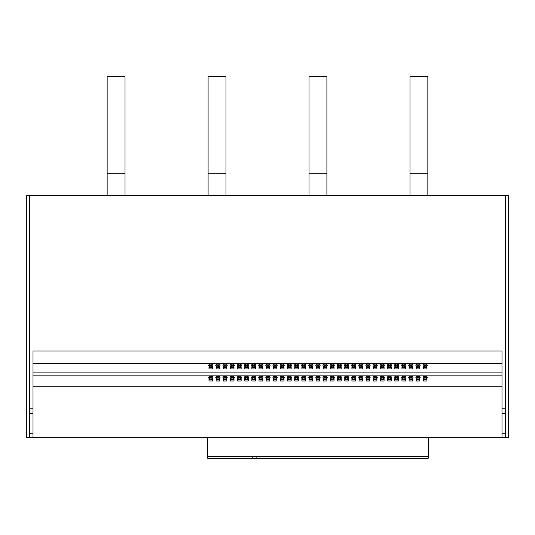 <?xml version="1.0" encoding="UTF-8"?>
<svg xmlns="http://www.w3.org/2000/svg" width="535" height="535" viewBox="0 0 535 535"><rect width="100%" height="100%" fill="white"/><g stroke="black" fill="none" stroke-linecap="round" stroke-linejoin="round"><path stroke-width="0.8" d="M296.53 376.192A2.147 1.378 180 0 0 294.39 377.57A2.147 1.378 180 0 0 296.53 378.947A2.147 1.378 180 0 0 298.677 377.57A2.147 1.378 180 0 0 296.53 376.192M294.671 376.887A2.147 1.378 180 0 0 296.53 377.583A2.147 1.378 180 0 0 298.396 376.887M303.679 376.192A2.147 1.378 180 0 0 301.533 377.57A2.147 1.378 180 0 0 303.679 378.947A2.147 1.378 180 0 0 305.826 377.57A2.147 1.378 180 0 0 303.679 376.192M301.82 376.887A2.147 1.378 180 0 0 303.679 377.583A2.147 1.378 180 0 0 305.538 376.887M282.239 376.192A2.147 1.378 180 0 0 280.093 377.57A2.147 1.378 180 0 0 282.239 378.947A2.147 1.378 180 0 0 284.386 377.57A2.147 1.378 180 0 0 282.239 376.192M280.38 376.887A2.147 1.378 180 0 0 282.239 377.583A2.147 1.378 180 0 0 284.098 376.887M289.388 376.192A2.147 1.378 180 0 0 287.241 377.57A2.147 1.378 180 0 0 289.388 378.947A2.147 1.378 180 0 0 291.528 377.57A2.147 1.378 180 0 0 289.388 376.192M287.522 376.887A2.147 1.378 180 0 0 289.388 377.583A2.147 1.378 180 0 0 291.247 376.887M325.12 376.192A2.147 1.378 180 0 0 322.973 377.57A2.147 1.378 180 0 0 325.12 378.947A2.147 1.378 180 0 0 327.266 377.57A2.147 1.378 180 0 0 325.12 376.192M323.26 376.887A2.147 1.378 180 0 0 325.12 377.583A2.147 1.378 180 0 0 326.979 376.887M332.268 376.192A2.147 1.378 180 0 0 330.122 377.57A2.147 1.378 180 0 0 332.268 378.947A2.147 1.378 180 0 0 334.408 377.57A2.147 1.378 180 0 0 332.268 376.192M330.403 376.887A2.147 1.378 180 0 0 332.268 377.583A2.147 1.378 180 0 0 334.128 376.887M310.828 376.192A2.147 1.378 180 0 0 308.682 377.57A2.147 1.378 180 0 0 310.828 378.947A2.147 1.378 180 0 0 312.968 377.57A2.147 1.378 180 0 0 310.828 376.192M308.962 376.887A2.147 1.378 180 0 0 310.828 377.583A2.147 1.378 180 0 0 312.687 376.887M317.971 376.192A2.147 1.378 180 0 0 315.831 377.57A2.147 1.378 180 0 0 317.971 378.947A2.147 1.378 180 0 0 320.117 377.57A2.147 1.378 180 0 0 317.971 376.192M316.111 376.887A2.147 1.378 180 0 0 317.971 377.583A2.147 1.378 180 0 0 319.836 376.887M239.359 376.192A2.147 1.378 180 0 0 237.219 377.57A2.147 1.378 180 0 0 239.359 378.947A2.147 1.378 180 0 0 241.506 377.57A2.147 1.378 180 0 0 239.359 376.192M237.5 376.887A2.147 1.378 180 0 0 239.359 377.583A2.147 1.378 180 0 0 241.218 376.887M246.508 376.192A2.147 1.378 180 0 0 244.361 377.57A2.147 1.378 180 0 0 246.508 378.947A2.147 1.378 180 0 0 248.648 377.57A2.147 1.378 180 0 0 246.508 376.192M244.649 376.887A2.147 1.378 180 0 0 246.508 377.583A2.147 1.378 180 0 0 248.367 376.887M225.068 376.192A2.147 1.378 180 0 0 222.921 377.57A2.147 1.378 180 0 0 225.068 378.947A2.147 1.378 180 0 0 227.214 377.57A2.147 1.378 180 0 0 225.068 376.192M223.209 376.887A2.147 1.378 180 0 0 225.068 377.583A2.147 1.378 180 0 0 226.927 376.887M232.217 376.192A2.147 1.378 180 0 0 230.07 377.57A2.147 1.378 180 0 0 232.217 378.947A2.147 1.378 180 0 0 234.357 377.57A2.147 1.378 180 0 0 232.217 376.192M230.351 376.887A2.147 1.378 180 0 0 232.217 377.583A2.147 1.378 180 0 0 234.076 376.887M267.948 376.192A2.147 1.378 180 0 0 265.801 377.57A2.147 1.378 180 0 0 267.948 378.947A2.147 1.378 180 0 0 270.088 377.57A2.147 1.378 180 0 0 267.948 376.192M266.089 376.887A2.147 1.378 180 0 0 267.948 377.583A2.147 1.378 180 0 0 269.807 376.887M275.09 376.192A2.147 1.378 180 0 0 272.95 377.57A2.147 1.378 180 0 0 275.09 378.947A2.147 1.378 180 0 0 277.237 377.57A2.147 1.378 180 0 0 275.09 376.192M273.231 376.887A2.147 1.378 180 0 0 275.09 377.583A2.147 1.378 180 0 0 276.956 376.887M253.65 376.192A2.147 1.378 180 0 0 251.51 377.57A2.147 1.378 180 0 0 253.65 378.947A2.147 1.378 180 0 0 255.797 377.57A2.147 1.378 180 0 0 253.65 376.192M251.791 376.887A2.147 1.378 180 0 0 253.65 377.583A2.147 1.378 180 0 0 255.516 376.887M260.799 376.192A2.147 1.378 180 0 0 258.659 377.57A2.147 1.378 180 0 0 260.799 378.947A2.147 1.378 180 0 0 262.946 377.57A2.147 1.378 180 0 0 260.799 376.192M258.94 376.887A2.147 1.378 180 0 0 260.799 377.583A2.147 1.378 180 0 0 262.658 376.887M410.88 376.192A2.147 1.378 180 0 0 408.733 377.57A2.147 1.378 180 0 0 410.88 378.947A2.147 1.378 180 0 0 413.02 377.57A2.147 1.378 180 0 0 410.88 376.192M409.014 376.887A2.147 1.378 180 0 0 410.88 377.583A2.147 1.378 180 0 0 412.739 376.887M418.022 376.192A2.147 1.378 180 0 0 415.882 377.57A2.147 1.378 180 0 0 418.022 378.947A2.147 1.378 180 0 0 420.169 377.57A2.147 1.378 180 0 0 418.022 376.192M416.163 376.887A2.147 1.378 180 0 0 418.022 377.583A2.147 1.378 180 0 0 419.888 376.887M396.582 376.192A2.147 1.378 180 0 0 394.442 377.57A2.147 1.378 180 0 0 396.582 378.947A2.147 1.378 180 0 0 398.729 377.57A2.147 1.378 180 0 0 396.582 376.192M394.723 376.887A2.147 1.378 180 0 0 396.582 377.583A2.147 1.378 180 0 0 398.448 376.887M403.731 376.192A2.147 1.378 180 0 0 401.584 377.57A2.147 1.378 180 0 0 403.731 378.947A2.147 1.378 180 0 0 405.878 377.57A2.147 1.378 180 0 0 403.731 376.192M401.872 376.887A2.147 1.378 180 0 0 403.731 377.583A2.147 1.378 180 0 0 405.59 376.887M425.171 376.192A2.147 1.378 180 0 0 423.024 377.57A2.147 1.378 180 0 0 425.171 378.947A2.147 1.378 180 0 0 427.318 377.57A2.147 1.378 180 0 0 425.171 376.192M423.312 376.887A2.147 1.378 180 0 0 425.171 377.583A2.147 1.378 180 0 0 427.03 376.887M353.709 376.192A2.147 1.378 180 0 0 351.562 377.57A2.147 1.378 180 0 0 353.709 378.947A2.147 1.378 180 0 0 355.849 377.57A2.147 1.378 180 0 0 353.709 376.192M351.843 376.887A2.147 1.378 180 0 0 353.709 377.583A2.147 1.378 180 0 0 355.568 376.887M360.851 376.192A2.147 1.378 180 0 0 358.711 377.57A2.147 1.378 180 0 0 360.851 378.947A2.147 1.378 180 0 0 362.997 377.57A2.147 1.378 180 0 0 360.851 376.192M358.992 376.887A2.147 1.378 180 0 0 360.851 377.583A2.147 1.378 180 0 0 362.71 376.887M339.411 376.192A2.147 1.378 180 0 0 337.271 377.57A2.147 1.378 180 0 0 339.411 378.947A2.147 1.378 180 0 0 341.557 377.57A2.147 1.378 180 0 0 339.411 376.192M337.552 376.887A2.147 1.378 180 0 0 339.411 377.583A2.147 1.378 180 0 0 341.276 376.887M346.56 376.192A2.147 1.378 180 0 0 344.413 377.57A2.147 1.378 180 0 0 346.56 378.947A2.147 1.378 180 0 0 348.7 377.57A2.147 1.378 180 0 0 346.56 376.192M344.701 376.887A2.147 1.378 180 0 0 346.56 377.583A2.147 1.378 180 0 0 348.419 376.887M382.291 376.192A2.147 1.378 180 0 0 380.151 377.57A2.147 1.378 180 0 0 382.291 378.947A2.147 1.378 180 0 0 384.438 377.57A2.147 1.378 180 0 0 382.291 376.192M380.432 376.887A2.147 1.378 180 0 0 382.291 377.583A2.147 1.378 180 0 0 384.15 376.887M389.44 376.192A2.147 1.378 180 0 0 387.293 377.57A2.147 1.378 180 0 0 389.44 378.947A2.147 1.378 180 0 0 391.58 377.57A2.147 1.378 180 0 0 389.44 376.192M387.574 376.887A2.147 1.378 180 0 0 389.44 377.583A2.147 1.378 180 0 0 391.299 376.887M368 376.192A2.147 1.378 180 0 0 365.853 377.57A2.147 1.378 180 0 0 368 378.947A2.147 1.378 180 0 0 370.14 377.57A2.147 1.378 180 0 0 368 376.192M366.141 376.887A2.147 1.378 180 0 0 368 377.583A2.147 1.378 180 0 0 369.859 376.887M375.142 376.192A2.147 1.378 180 0 0 373.002 377.57A2.147 1.378 180 0 0 375.142 378.947A2.147 1.378 180 0 0 377.289 377.57A2.147 1.378 180 0 0 375.142 376.192M373.283 376.887A2.147 1.378 180 0 0 375.142 377.583A2.147 1.378 180 0 0 377.008 376.887M217.919 376.192A2.147 1.378 180 0 0 215.779 377.57A2.147 1.378 180 0 0 217.919 378.947A2.147 1.378 180 0 0 220.066 377.57A2.147 1.378 180 0 0 217.919 376.192M216.06 376.887A2.147 1.378 180 0 0 217.919 377.583A2.147 1.378 180 0 0 219.785 376.887M217.919 364.101A2.147 1.378 180 0 0 215.779 365.479A2.147 1.378 180 0 0 217.919 366.856A2.147 1.378 180 0 0 220.066 365.479A2.147 1.378 180 0 0 217.919 364.101M216.06 364.796A2.147 1.378 180 0 0 217.919 365.492A2.147 1.378 180 0 0 219.785 364.796M210.777 376.192A2.147 1.378 180 0 0 208.63 377.57A2.147 1.378 180 0 0 210.777 378.947A2.147 1.378 180 0 0 212.917 377.57A2.147 1.378 180 0 0 210.777 376.192M208.911 376.887A2.147 1.378 180 0 0 210.777 377.583A2.147 1.378 180 0 0 212.636 376.887M210.777 364.101A2.147 1.378 180 0 0 208.63 365.479A2.147 1.378 180 0 0 210.777 366.856A2.147 1.378 180 0 0 212.917 365.479A2.147 1.378 180 0 0 210.777 364.101M208.911 364.796A2.147 1.378 180 0 0 210.777 365.492A2.147 1.378 180 0 0 212.636 364.796M225.068 364.101A2.147 1.378 180 0 0 222.921 365.479A2.147 1.378 180 0 0 225.068 366.856A2.147 1.378 180 0 0 227.214 365.479A2.147 1.378 180 0 0 225.068 364.101M223.209 364.796A2.147 1.378 180 0 0 225.068 365.492A2.147 1.378 180 0 0 226.927 364.796M232.217 364.101A2.147 1.378 180 0 0 230.07 365.479A2.147 1.378 180 0 0 232.217 366.856A2.147 1.378 180 0 0 234.357 365.479A2.147 1.378 180 0 0 232.217 364.101M230.351 364.796A2.147 1.378 180 0 0 232.217 365.492A2.147 1.378 180 0 0 234.076 364.796M239.359 364.101A2.147 1.378 180 0 0 237.219 365.479A2.147 1.378 180 0 0 239.359 366.856A2.147 1.378 180 0 0 241.506 365.479A2.147 1.378 180 0 0 239.359 364.101M237.5 364.796A2.147 1.378 180 0 0 239.359 365.492A2.147 1.378 180 0 0 241.218 364.796M246.508 364.101A2.147 1.378 180 0 0 244.361 365.479A2.147 1.378 180 0 0 246.508 366.856A2.147 1.378 180 0 0 248.648 365.479A2.147 1.378 180 0 0 246.508 364.101M244.649 364.796A2.147 1.378 180 0 0 246.508 365.492A2.147 1.378 180 0 0 248.367 364.796M253.65 364.101A2.147 1.378 180 0 0 251.51 365.479A2.147 1.378 180 0 0 253.65 366.856A2.147 1.378 180 0 0 255.797 365.479A2.147 1.378 180 0 0 253.65 364.101M251.791 364.796A2.147 1.378 180 0 0 253.65 365.492A2.147 1.378 180 0 0 255.516 364.796M260.799 364.101A2.147 1.378 180 0 0 258.659 365.479A2.147 1.378 180 0 0 260.799 366.856A2.147 1.378 180 0 0 262.946 365.479A2.147 1.378 180 0 0 260.799 364.101M258.94 364.796A2.147 1.378 180 0 0 260.799 365.492A2.147 1.378 180 0 0 262.658 364.796M267.948 364.101A2.147 1.378 180 0 0 265.801 365.479A2.147 1.378 180 0 0 267.948 366.856A2.147 1.378 180 0 0 270.088 365.479A2.147 1.378 180 0 0 267.948 364.101M266.089 364.796A2.147 1.378 180 0 0 267.948 365.492A2.147 1.378 180 0 0 269.807 364.796M275.09 364.101A2.147 1.378 180 0 0 272.95 365.479A2.147 1.378 180 0 0 275.09 366.856A2.147 1.378 180 0 0 277.237 365.479A2.147 1.378 180 0 0 275.09 364.101M273.231 364.796A2.147 1.378 180 0 0 275.09 365.492A2.147 1.378 180 0 0 276.956 364.796M282.239 364.101A2.147 1.378 180 0 0 280.093 365.479A2.147 1.378 180 0 0 282.239 366.856A2.147 1.378 180 0 0 284.386 365.479A2.147 1.378 180 0 0 282.239 364.101M280.38 364.796A2.147 1.378 180 0 0 282.239 365.492A2.147 1.378 180 0 0 284.098 364.796M289.388 364.101A2.147 1.378 180 0 0 287.241 365.479A2.147 1.378 180 0 0 289.388 366.856A2.147 1.378 180 0 0 291.528 365.479A2.147 1.378 180 0 0 289.388 364.101M287.522 364.796A2.147 1.378 180 0 0 289.388 365.492A2.147 1.378 180 0 0 291.247 364.796M296.53 364.101A2.147 1.378 180 0 0 294.39 365.479A2.147 1.378 180 0 0 296.53 366.856A2.147 1.378 180 0 0 298.677 365.479A2.147 1.378 180 0 0 296.53 364.101M294.671 364.796A2.147 1.378 180 0 0 296.53 365.492A2.147 1.378 180 0 0 298.396 364.796M303.679 364.101A2.147 1.378 180 0 0 301.533 365.479A2.147 1.378 180 0 0 303.679 366.856A2.147 1.378 180 0 0 305.826 365.479A2.147 1.378 180 0 0 303.679 364.101M301.82 364.796A2.147 1.378 180 0 0 303.679 365.492A2.147 1.378 180 0 0 305.538 364.796M310.828 364.101A2.147 1.378 180 0 0 308.682 365.479A2.147 1.378 180 0 0 310.828 366.856A2.147 1.378 180 0 0 312.968 365.479A2.147 1.378 180 0 0 310.828 364.101M308.962 364.796A2.147 1.378 180 0 0 310.828 365.492A2.147 1.378 180 0 0 312.687 364.796M317.971 364.101A2.147 1.378 180 0 0 315.831 365.479A2.147 1.378 180 0 0 317.971 366.856A2.147 1.378 180 0 0 320.117 365.479A2.147 1.378 180 0 0 317.971 364.101M316.111 364.796A2.147 1.378 180 0 0 317.971 365.492A2.147 1.378 180 0 0 319.836 364.796M325.12 364.101A2.147 1.378 180 0 0 322.973 365.479A2.147 1.378 180 0 0 325.12 366.856A2.147 1.378 180 0 0 327.266 365.479A2.147 1.378 180 0 0 325.12 364.101M323.26 364.796A2.147 1.378 180 0 0 325.12 365.492A2.147 1.378 180 0 0 326.979 364.796M332.268 364.101A2.147 1.378 180 0 0 330.122 365.479A2.147 1.378 180 0 0 332.268 366.856A2.147 1.378 180 0 0 334.408 365.479A2.147 1.378 180 0 0 332.268 364.101M330.403 364.796A2.147 1.378 180 0 0 332.268 365.492A2.147 1.378 180 0 0 334.128 364.796M339.411 364.101A2.147 1.378 180 0 0 337.271 365.479A2.147 1.378 180 0 0 339.411 366.856A2.147 1.378 180 0 0 341.557 365.479A2.147 1.378 180 0 0 339.411 364.101M337.552 364.796A2.147 1.378 180 0 0 339.411 365.492A2.147 1.378 180 0 0 341.276 364.796M346.56 364.101A2.147 1.378 180 0 0 344.413 365.479A2.147 1.378 180 0 0 346.56 366.856A2.147 1.378 180 0 0 348.7 365.479A2.147 1.378 180 0 0 346.56 364.101M344.701 364.796A2.147 1.378 180 0 0 346.56 365.492A2.147 1.378 180 0 0 348.419 364.796M353.709 364.101A2.147 1.378 180 0 0 351.562 365.479A2.147 1.378 180 0 0 353.709 366.856A2.147 1.378 180 0 0 355.849 365.479A2.147 1.378 180 0 0 353.709 364.101M351.843 364.796A2.147 1.378 180 0 0 353.709 365.492A2.147 1.378 180 0 0 355.568 364.796M360.851 364.101A2.147 1.378 180 0 0 358.711 365.479A2.147 1.378 180 0 0 360.851 366.856A2.147 1.378 180 0 0 362.997 365.479A2.147 1.378 180 0 0 360.851 364.101M358.992 364.796A2.147 1.378 180 0 0 360.851 365.492A2.147 1.378 180 0 0 362.71 364.796M368 364.101A2.147 1.378 180 0 0 365.853 365.479A2.147 1.378 180 0 0 368 366.856A2.147 1.378 180 0 0 370.14 365.479A2.147 1.378 180 0 0 368 364.101M366.141 364.796A2.147 1.378 180 0 0 368 365.492A2.147 1.378 180 0 0 369.859 364.796M375.142 364.101A2.147 1.378 180 0 0 373.002 365.479A2.147 1.378 180 0 0 375.142 366.856A2.147 1.378 180 0 0 377.289 365.479A2.147 1.378 180 0 0 375.142 364.101M373.283 364.796A2.147 1.378 180 0 0 375.142 365.492A2.147 1.378 180 0 0 377.008 364.796M382.291 364.101A2.147 1.378 180 0 0 380.151 365.479A2.147 1.378 180 0 0 382.291 366.856A2.147 1.378 180 0 0 384.438 365.479A2.147 1.378 180 0 0 382.291 364.101M380.432 364.796A2.147 1.378 180 0 0 382.291 365.492A2.147 1.378 180 0 0 384.15 364.796M389.44 364.101A2.147 1.378 180 0 0 387.293 365.479A2.147 1.378 180 0 0 389.44 366.856A2.147 1.378 180 0 0 391.58 365.479A2.147 1.378 180 0 0 389.44 364.101M387.574 364.796A2.147 1.378 180 0 0 389.44 365.492A2.147 1.378 180 0 0 391.299 364.796M396.582 364.101A2.147 1.378 180 0 0 394.442 365.479A2.147 1.378 180 0 0 396.582 366.856A2.147 1.378 180 0 0 398.729 365.479A2.147 1.378 180 0 0 396.582 364.101M394.723 364.796A2.147 1.378 180 0 0 396.582 365.492A2.147 1.378 180 0 0 398.448 364.796M403.731 364.101A2.147 1.378 180 0 0 401.584 365.479A2.147 1.378 180 0 0 403.731 366.856A2.147 1.378 180 0 0 405.878 365.479A2.147 1.378 180 0 0 403.731 364.101M401.872 364.796A2.147 1.378 180 0 0 403.731 365.492A2.147 1.378 180 0 0 405.59 364.796M410.88 364.101A2.147 1.378 180 0 0 408.733 365.479A2.147 1.378 180 0 0 410.88 366.856A2.147 1.378 180 0 0 413.02 365.479A2.147 1.378 180 0 0 410.88 364.101M409.014 364.796A2.147 1.378 180 0 0 410.88 365.492A2.147 1.378 180 0 0 412.739 364.796M418.022 364.101A2.147 1.378 180 0 0 415.882 365.479A2.147 1.378 180 0 0 418.022 366.856A2.147 1.378 180 0 0 420.169 365.479A2.147 1.378 180 0 0 418.022 364.101M416.163 364.796A2.147 1.378 180 0 0 418.022 365.492A2.147 1.378 180 0 0 419.888 364.796M425.171 364.101A2.147 1.378 180 0 0 423.024 365.479A2.147 1.378 180 0 0 425.171 366.856A2.147 1.378 180 0 0 427.318 365.479A2.147 1.378 180 0 0 425.171 364.101M423.312 364.796A2.147 1.378 180 0 0 425.171 365.492A2.147 1.378 180 0 0 427.03 364.796M505.568 437.677L501.997 437.677L501.997 433.21L505.568 433.21L505.568 437.677L508.25 437.677L508.25 195.589L26.75 195.589L26.75 437.677L29.432 437.677L29.432 433.21L33.003 433.21L33.003 437.677L29.432 437.677M252.212 456.435L252.186 458.221L428.267 458.221L428.301 456.435L207.647 456.435L207.647 437.677M33.003 437.677L501.997 437.677M426.957 368.929L426.957 367.204L423.386 367.204L423.386 368.929L426.957 368.929M423.386 367.204L423.386 367.558L426.957 367.558L426.957 367.204M419.814 368.929L419.814 367.204L416.237 367.204L416.237 368.929L419.814 368.929M416.237 367.204L416.237 367.558L419.814 367.558L419.814 367.204M412.666 368.929L412.666 367.204L409.094 367.204L409.094 368.929L412.666 368.929M409.094 367.204L409.094 367.558L412.666 367.558L412.666 367.204M405.517 368.929L405.517 367.204L401.945 367.204L401.945 368.929L405.517 368.929M401.945 367.204L401.945 367.558L405.517 367.558L405.517 367.204M398.374 368.929L398.374 367.204L394.797 367.204L394.797 368.929L398.374 368.929M394.797 367.204L394.797 367.558L398.374 367.558L398.374 367.204M391.225 368.929L391.225 367.204L387.654 367.204L387.654 368.929L391.225 368.929M387.654 367.204L387.654 367.558L391.225 367.558L391.225 367.204M384.077 368.929L384.077 367.204L380.505 367.204L380.505 368.929L384.077 368.929M380.505 367.204L380.505 367.558L384.077 367.558L384.077 367.204M376.934 368.929L376.934 367.204L373.356 367.204L373.356 368.929L376.934 368.929M373.356 367.204L373.356 367.558L376.934 367.558L376.934 367.204M369.785 368.929L369.785 367.204L366.214 367.204L366.214 368.929L369.785 368.929M366.214 367.204L366.214 367.558L369.785 367.558L369.785 367.204M362.636 368.929L362.636 367.204L359.065 367.204L359.065 368.929L362.636 368.929M359.065 367.204L359.065 367.558L362.636 367.558L362.636 367.204M355.494 368.929L355.494 367.204L351.916 367.204L351.916 368.929L355.494 368.929M351.916 367.204L351.916 367.558L355.494 367.558L355.494 367.204M348.345 368.929L348.345 367.204L344.774 367.204L344.774 368.929L348.345 368.929M344.774 367.204L344.774 367.558L348.345 367.558L348.345 367.204M341.196 368.929L341.196 367.204L337.625 367.204L337.625 368.929L341.196 368.929M337.625 367.204L337.625 367.558L341.196 367.558L341.196 367.204M334.054 368.929L334.054 367.204L330.476 367.204L330.476 368.929L334.054 368.929M330.476 367.204L330.476 367.558L334.054 367.558L334.054 367.204M326.905 368.929L326.905 367.204L323.334 367.204L323.334 368.929L326.905 368.929M323.334 367.204L323.334 367.558L326.905 367.558L326.905 367.204M319.756 368.929L319.756 367.204L316.185 367.204L316.185 368.929L319.756 368.929M316.185 367.204L316.185 367.558L319.756 367.558L319.756 367.204M312.614 368.929L312.614 367.204L309.043 367.204L309.043 368.929L312.614 368.929M309.043 367.204L309.043 367.558L312.614 367.558L312.614 367.204M305.465 368.929L305.465 367.204L301.894 367.204L301.894 368.929L305.465 368.929M301.894 367.204L301.894 367.558L305.465 367.558L305.465 367.204M298.323 368.929L298.323 367.204L294.745 367.204L294.745 368.929L298.323 368.929M294.745 367.204L294.745 367.558L298.323 367.558L298.323 367.204M291.174 368.929L291.174 367.204L287.603 367.204L287.603 368.929L291.174 368.929M287.603 367.204L287.603 367.558L291.174 367.558L291.174 367.204M284.025 368.929L284.025 367.204L280.454 367.204L280.454 368.929L284.025 368.929M280.454 367.204L280.454 367.558L284.025 367.558L284.025 367.204M276.883 368.929L276.883 367.204L273.305 367.204L273.305 368.929L276.883 368.929M273.305 367.204L273.305 367.558L276.883 367.558L276.883 367.204M269.734 368.929L269.734 367.204L266.162 367.204L266.162 368.929L269.734 368.929M266.162 367.204L266.162 367.558L269.734 367.558L269.734 367.204M262.585 368.929L262.585 367.204L259.014 367.204L259.014 368.929L262.585 368.929M259.014 367.204L259.014 367.558L262.585 367.558L262.585 367.204M255.442 368.929L255.442 367.204L251.865 367.204L251.865 368.929L255.442 368.929M251.865 367.204L251.865 367.558L255.442 367.558L255.442 367.204M248.293 368.929L248.293 367.204L244.722 367.204L244.722 368.929L248.293 368.929M244.722 367.204L244.722 367.558L248.293 367.558L248.293 367.204M241.145 368.929L241.145 367.204L237.573 367.204L237.573 368.929L241.145 368.929M237.573 367.204L237.573 367.558L241.145 367.558L241.145 367.204M234.002 368.929L234.002 367.204L230.424 367.204L230.424 368.929L234.002 368.929M230.424 367.204L230.424 367.558L234.002 367.558L234.002 367.204M226.853 368.929L226.853 367.204L223.282 367.204L223.282 368.929L226.853 368.929M223.282 367.204L223.282 367.558L226.853 367.558L226.853 367.204M501.997 413.555L501.997 408.198L505.568 408.198L505.568 413.555L501.997 413.555L501.997 433.21M505.568 433.21L505.568 413.555M29.432 195.589L29.432 433.21M505.568 195.589L505.568 408.198M501.997 408.198L501.997 351.027L33.003 351.027L33.003 408.198L29.432 408.198M29.432 413.555L33.003 413.555L33.003 408.198M33.003 433.21L33.003 413.555M33.003 386.758L501.997 386.758M287.603 379.295L287.603 381.014L291.174 381.014L291.174 379.295L287.603 379.295L287.603 379.649L291.174 379.649L291.174 379.295M294.745 379.295L294.745 381.014L298.323 381.014L298.323 379.295L294.745 379.295L294.745 379.649L298.323 379.649L298.323 379.295M273.305 379.295L273.305 381.014L276.883 381.014L276.883 379.295L273.305 379.295L273.305 379.649L276.883 379.649L276.883 379.295M280.454 379.295L280.454 381.014L284.025 381.014L284.025 379.295L280.454 379.295L280.454 379.649L284.025 379.649L284.025 379.295M316.185 379.295L316.185 381.014L319.756 381.014L319.756 379.295L316.185 379.295L316.185 379.649L319.756 379.649L319.756 379.295M323.334 379.295L323.334 381.014L326.905 381.014L326.905 379.295L323.334 379.295L323.334 379.649L326.905 379.649L326.905 379.295M301.894 379.295L301.894 381.014L305.465 381.014L305.465 379.295L301.894 379.295L301.894 379.649L305.465 379.649L305.465 379.295M309.043 379.295L309.043 381.014L312.614 381.014L312.614 379.295L309.043 379.295L309.043 379.649L312.614 379.649L312.614 379.295M230.424 379.295L230.424 381.014L234.002 381.014L234.002 379.295L230.424 379.295L230.424 379.649L234.002 379.649L234.002 379.295M237.573 379.295L237.573 381.014L241.145 381.014L241.145 379.295L237.573 379.295L237.573 379.649L241.145 379.649L241.145 379.295M216.133 379.295L216.133 381.014L219.704 381.014L219.704 379.295L216.133 379.295L216.133 379.649L219.704 379.649L219.704 379.295M223.282 379.295L223.282 381.014L226.853 381.014L226.853 379.295L223.282 379.295L223.282 379.649L226.853 379.649L226.853 379.295M259.014 379.295L259.014 381.014L262.585 381.014L262.585 379.295L259.014 379.295L259.014 379.649L262.585 379.649L262.585 379.295M266.162 379.295L266.162 381.014L269.734 381.014L269.734 379.295L266.162 379.295L266.162 379.649L269.734 379.649L269.734 379.295M244.722 379.295L244.722 381.014L248.293 381.014L248.293 379.295L244.722 379.295L244.722 379.649L248.293 379.649L248.293 379.295M251.865 379.295L251.865 381.014L255.442 381.014L255.442 379.295L251.865 379.295L251.865 379.649L255.442 379.649L255.442 379.295M401.945 379.295L401.945 381.014L405.517 381.014L405.517 379.295L401.945 379.295L401.945 379.649L405.517 379.649L405.517 379.295M409.094 379.295L409.094 381.014L412.666 381.014L412.666 379.295L409.094 379.295L409.094 379.649L412.666 379.649L412.666 379.295M387.654 379.295L387.654 381.014L391.225 381.014L391.225 379.295L387.654 379.295L387.654 379.649L391.225 379.649L391.225 379.295M394.797 379.295L394.797 381.014L398.374 381.014L398.374 379.295L394.797 379.295L394.797 379.649L398.374 379.649L398.374 379.295M423.386 379.295L423.386 381.014L426.957 381.014L426.957 379.295L423.386 379.295L423.386 379.649L426.957 379.649L426.957 379.295M416.237 379.295L416.237 381.014L419.814 381.014L419.814 379.295L416.237 379.295L416.237 379.649L419.814 379.649L419.814 379.295M344.774 379.295L344.774 381.014L348.345 381.014L348.345 379.295L344.774 379.295L344.774 379.649L348.345 379.649L348.345 379.295M351.916 379.295L351.916 381.014L355.494 381.014L355.494 379.295L351.916 379.295L351.916 379.649L355.494 379.649L355.494 379.295M330.476 379.295L330.476 381.014L334.054 381.014L334.054 379.295L330.476 379.295L330.476 379.649L334.054 379.649L334.054 379.295M337.625 379.295L337.625 381.014L341.196 381.014L341.196 379.295L337.625 379.295L337.625 379.649L341.196 379.649L341.196 379.295M373.356 379.295L373.356 381.014L376.934 381.014L376.934 379.295L373.356 379.295L373.356 379.649L376.934 379.649L376.934 379.295M380.505 379.295L380.505 381.014L384.077 381.014L384.077 379.295L380.505 379.295L380.505 379.649L384.077 379.649L384.077 379.295M359.065 379.295L359.065 381.014L362.636 381.014L362.636 379.295L359.065 379.295L359.065 379.649L362.636 379.649L362.636 379.295M366.214 379.295L366.214 381.014L369.785 381.014L369.785 379.295L366.214 379.295L366.214 379.649L369.785 379.649L369.785 379.295M208.984 379.295L208.984 381.014L212.562 381.014L212.562 379.295L208.984 379.295L208.984 379.649L212.562 379.649L212.562 379.295M33.003 375.851L501.997 375.851M33.003 372.086L501.997 372.086M216.133 367.204L216.133 368.929L219.704 368.929L219.704 367.204L216.133 367.204L216.133 367.558L219.704 367.558L219.704 367.204M208.984 367.204L208.984 368.929L212.562 368.929L212.562 367.204L208.984 367.204L208.984 367.558L212.562 367.558L212.562 367.204M33.003 363.76L501.997 363.76M428.301 456.435L428.301 437.677M252.186 458.221L207.68 458.221L207.647 456.435M256.138 458.221L256.091 456.435M309.043 195.589L309.043 76.779L326.905 76.779L326.905 195.589M309.043 173.253L326.905 173.253M427.853 173.253L427.853 76.779L409.984 76.779L409.984 173.253L427.853 173.253L427.853 195.589M409.984 195.589L409.984 173.253M225.957 173.253L225.957 76.779L208.095 76.779L208.095 173.253L225.957 173.253L225.957 195.589M208.095 195.589L208.095 173.253M125.016 173.253L125.016 76.779L107.147 76.779L107.147 173.253L125.016 173.253L125.016 195.589M107.147 195.589L107.147 173.253"/></g></svg>
